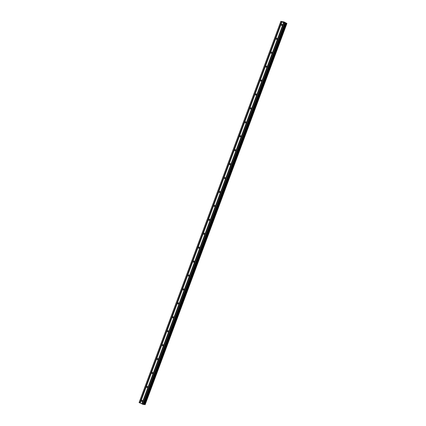 <?xml version="1.0" encoding="UTF-8"?>
<svg xmlns="http://www.w3.org/2000/svg" width="426" height="426" viewBox="0 0 426 426"><rect width="100%" height="100%" fill="white"/><g stroke="black" fill="none" stroke-linecap="round" stroke-linejoin="round"><path stroke-width="0.64" d="M282.278 25.086A0.612 0.517 96.8 0 1 281.33 24.639A0.612 0.517 96.8 0 1 282.278 25.086M277.097 39.016A0.612 0.517 96.8 0 1 276.149 38.564A0.612 0.517 96.8 0 1 277.097 39.016M271.916 52.941A0.612 0.517 96.8 0 1 270.968 52.489A0.612 0.517 96.8 0 1 271.916 52.941M266.74 66.866A0.612 0.517 96.8 0 1 265.792 66.419A0.612 0.517 96.8 0 1 266.74 66.866M261.559 80.791A0.612 0.517 96.8 0 1 260.611 80.344A0.612 0.517 96.8 0 1 261.559 80.791M256.383 94.721A0.612 0.517 96.8 0 1 255.43 94.268A0.612 0.517 96.8 0 1 256.383 94.721M251.202 108.646A0.612 0.517 96.8 0 1 250.254 108.193A0.612 0.517 96.8 0 1 251.202 108.646M246.02 122.571A0.612 0.517 96.8 0 1 245.072 122.124A0.612 0.517 96.8 0 1 246.02 122.571M240.844 136.496A0.612 0.517 96.8 0 1 239.897 136.048A0.612 0.517 96.8 0 1 240.844 136.496M235.663 150.426A0.612 0.517 96.8 0 1 234.715 149.973A0.612 0.517 96.8 0 1 235.663 150.426M230.487 164.351A0.612 0.517 96.8 0 1 229.534 163.898A0.612 0.517 96.8 0 1 230.487 164.351M225.306 178.276A0.612 0.517 96.8 0 1 224.358 177.828A0.612 0.517 96.8 0 1 225.306 178.276M220.125 192.201A0.612 0.517 96.8 0 1 219.177 191.753A0.612 0.517 96.8 0 1 220.125 192.201M214.949 206.131A0.612 0.517 96.8 0 1 214.001 205.678A0.612 0.517 96.8 0 1 214.949 206.131M209.768 220.056A0.612 0.517 96.8 0 1 208.82 219.608A0.612 0.517 96.8 0 1 209.768 220.056M204.592 233.98A0.612 0.517 96.8 0 1 203.639 233.533A0.612 0.517 96.8 0 1 204.592 233.98M199.411 247.911A0.612 0.517 96.8 0 1 198.463 247.458A0.612 0.517 96.8 0 1 199.411 247.911M194.229 261.836A0.612 0.517 96.8 0 1 193.282 261.383A0.612 0.517 96.8 0 1 194.229 261.836M189.053 275.76A0.612 0.517 96.8 0 1 188.106 275.313A0.612 0.517 96.8 0 1 189.053 275.76M183.872 289.685A0.612 0.517 96.8 0 1 182.924 289.238A0.612 0.517 96.8 0 1 183.872 289.685M178.691 303.616A0.612 0.517 96.8 0 1 177.743 303.163A0.612 0.517 96.8 0 1 178.691 303.616M173.515 317.54A0.612 0.517 96.8 0 1 172.567 317.088A0.612 0.517 96.8 0 1 173.515 317.54M168.334 331.465A0.612 0.517 96.8 0 1 167.386 331.018A0.612 0.517 96.8 0 1 168.334 331.465M163.158 345.39A0.612 0.517 96.8 0 1 162.21 344.943A0.612 0.517 96.8 0 1 163.158 345.39M157.977 359.32A0.612 0.517 96.8 0 1 157.029 358.868A0.612 0.517 96.8 0 1 157.977 359.32M152.796 373.245A0.612 0.517 96.8 0 1 151.848 372.793A0.612 0.517 96.8 0 1 152.796 373.245M147.62 387.17A0.612 0.517 96.8 0 1 146.672 386.723A0.612 0.517 96.8 0 1 147.62 387.17M142.438 401.095A0.612 0.517 96.8 0 1 141.491 400.648A0.612 0.517 96.8 0 1 142.438 401.095M284.179 22.376L283.567 22.168M283.775 22.264L283.253 22.115M283.333 22.136L283.711 22.317M284.829 22.7L284.509 22.551M284.472 22.679L284.073 22.493M284.776 22.674L283.945 22.44M282.779 21.737L283.977 21.912L286.9 23.462L284.595 23.116L280.947 21.385L282.789 21.758M280.878 21.3L139.1 402.533L143.567 404.508L285.34 23.281L143.567 404.508M145.101 404.7L286.895 23.467L145.101 404.7L143.653 404.285M283.583 22.637L141.805 403.869M281.964 21.87L140.186 403.097M283.705 22.674L141.927 403.907M283.881 22.759L142.103 403.992M283.902 22.786L142.124 404.018M284.595 23.116L142.816 404.349M284.962 23.238L143.184 404.471M285.622 23.095L143.844 404.327M285.692 23.116L143.913 404.349M280.947 21.385L139.169 402.618M281.645 21.715L139.861 402.948M281.767 21.758L139.984 402.985M281.937 21.838L140.159 403.071M285.319 23.281L143.541 404.514M285.484 23.057L143.706 404.29M285.574 23.079L143.796 404.311M286.283 23.313L144.505 404.546M286.352 23.339L144.568 404.572M286.613 23.425L144.835 404.657M286.682 23.446L144.904 404.679M286.9 23.467L145.122 404.7"/></g></svg>
